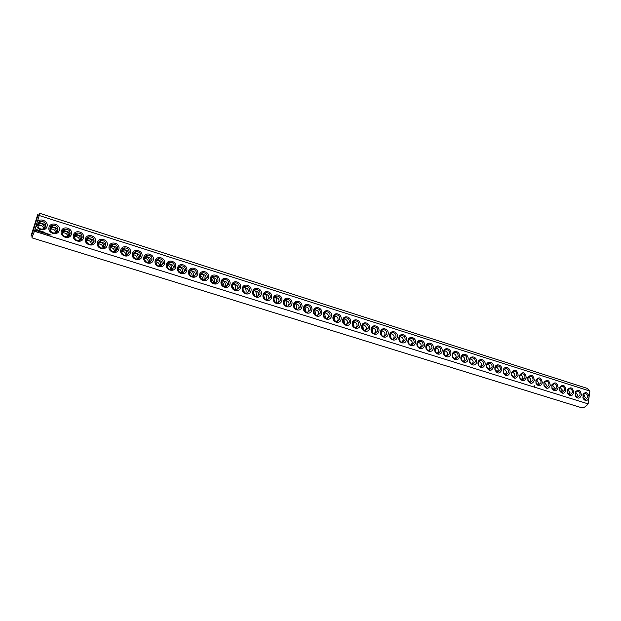 <?xml version="1.0" encoding="UTF-8"?>
<svg xmlns="http://www.w3.org/2000/svg" width="621" height="621" viewBox="0 0 621 621"><rect width="100%" height="100%" fill="white"/><g stroke="black" fill="none" stroke-linecap="round" stroke-linejoin="round"><path stroke-width="0.93" d="M586.806 405.373L588.134 403.883L34.442 231.26L31.912 237.835L580.977 407.555C583.398 408.144 585.727 406.949 587.955 403.96L589.057 396.586C587.722 392.247 585.719 391.502 583.026 394.335L583.142 398.511C585.199 401.213 587.078 401.189 588.778 398.441M589.057 396.586L589.88 391.083L587.024 388.311L39.628 213.275L39.216 215.526L37.772 215.836C38.269 213.81 38.23 213.484 37.656 214.85L31.19 235.413C30.794 237.447 31.477 235.887 33.247 230.725L34.442 231.26L36.492 224.507C36.026 230.189 45.651 232.052 46.986 226.58C48.88 221.286 39.938 217.303 37.182 222.24L39.216 215.526L589.88 391.083L588.134 403.883M581.38 395.135C580.542 390.035 578.524 388.987 575.325 391.983L575.442 396.043C577.934 399.055 579.913 398.752 581.38 395.135M573.695 392.713C572.826 387.551 570.777 386.518 567.555 389.615L567.672 393.559C570.179 396.64 572.189 396.361 573.695 392.713M565.948 390.267C565.04 385.043 562.968 384.034 559.731 387.232L559.847 391.044C562.362 394.211 564.396 393.955 565.948 390.267M558.147 387.807C557.2 382.513 555.096 381.527 551.844 384.841L551.96 388.505C554.475 391.758 556.54 391.525 558.147 387.807M550.276 385.323C549.282 379.959 547.155 378.996 543.895 382.435L544.012 385.944C546.534 389.289 548.622 389.088 550.276 385.323M542.35 382.823C541.31 377.382 539.152 376.45 535.884 380.013L535.993 383.351C538.516 386.798 540.635 386.627 542.35 382.823M534.355 380.3C533.26 374.781 531.079 373.881 527.803 377.591L527.912 380.727C530.435 384.29 532.585 384.151 534.355 380.3M526.305 377.762C525.149 372.158 522.936 371.288 519.661 375.154L519.761 378.073C522.277 381.76 524.458 381.651 526.305 377.762M518.186 375.2C516.959 369.503 514.716 368.68 511.448 372.716L511.549 375.387C514.056 379.206 516.261 379.144 518.186 375.2M510.004 372.623C511.036 367.64 504.081 365.226 503.181 370.279L503.266 372.654C505.75 376.629 507.994 376.613 510.004 372.623M501.752 370.015C502.816 364.9 495.574 362.602 494.836 367.849L494.914 369.875C497.359 374.028 499.641 374.075 501.752 370.015M493.439 367.391C494.533 362.105 486.942 359.97 486.429 365.451L486.491 367.027C488.882 371.397 491.195 371.521 493.439 367.391M485.055 364.752C486.196 359.202 478.092 357.347 477.96 363.153L477.999 364.038C480.266 368.734 482.618 368.975 485.055 364.752M476.602 362.082C477.572 356.943 470.431 354.669 469.523 359.854C468.545 365.024 475.717 367.267 476.602 362.082M468.087 359.396C469.065 354.234 461.869 351.944 460.945 357.145C459.951 362.338 467.186 364.597 468.087 359.396M459.493 356.687C460.495 351.509 453.237 349.196 452.29 354.42C451.288 359.629 458.577 361.903 459.493 356.687M450.83 353.954C451.847 348.761 444.527 346.433 443.573 351.665C442.556 356.896 449.907 359.186 450.83 353.954M442.105 351.207C443.13 345.99 435.756 343.638 434.785 348.893C433.745 354.141 441.158 356.454 442.105 351.207M433.295 348.428C434.343 343.196 426.906 340.828 425.921 346.099C424.865 351.362 432.34 353.698 433.295 348.428M424.422 345.625C425.486 340.378 417.987 337.987 416.978 343.281C415.907 348.56 423.444 350.912 424.422 345.625M415.472 342.8C416.551 337.537 408.983 335.123 407.966 340.432C406.879 345.734 414.479 348.109 415.472 342.8M406.445 339.959C407.539 334.672 399.916 332.243 398.876 337.568C397.774 342.885 405.435 345.276 406.445 339.959M397.339 337.087C398.457 331.785 390.764 329.332 389.709 334.68C388.591 340.013 396.314 342.427 397.339 337.087M388.164 334.191C389.297 328.866 381.535 326.398 380.463 331.761C379.322 337.118 387.124 339.547 388.164 334.191M378.903 331.272C380.052 325.932 372.235 323.44 371.141 328.82C369.984 334.191 377.847 336.652 378.903 331.272M369.565 328.323C370.737 322.967 362.843 320.452 361.74 325.854C360.56 331.249 368.494 333.725 369.565 328.323M360.149 325.357C361.337 319.978 353.38 317.44 352.254 322.866C351.059 328.276 359.054 330.776 360.149 325.357M350.655 322.361C351.859 316.966 343.832 314.405 342.691 319.846C341.48 325.28 349.545 327.795 350.655 322.361M50.154 234.606L49.843 235.01L49.734 234.474L50.154 234.606L49.719 234.521M49.711 234.466L49.331 234.847L49.385 234.412M49.191 234.583L48.78 234.653L48.981 234.257L49.191 234.668M48.5 234.086L48.36 234.552L48.12 233.97L48.353 234.544M47.996 234.008L47.576 234.303L47.996 234.086M47.499 234.055L47.095 234.125L47.289 233.729L47.507 234.14M45.977 233.193L45.721 233.83L46.195 233.977L46.373 233.372L45.892 233.263M45.449 233.022L45.279 233.581L45.822 233.279L45.356 233.092M45.131 233.473L44.79 232.875L45.131 233.473M44.324 232.184L43.641 232.037L43.377 232.929L44.021 233.185L43.517 232.906L44.114 232.665L43.749 232.13L44.37 232.262L43.633 232.068M43.338 231.881L43.121 232.844L43.253 231.951M43.028 231.78L42.352 231.633L42.127 232.596L42.818 232.262L42.453 231.726L43.074 231.858L42.344 231.664M41.444 231.959L41.118 231.245L40.854 232.138L41.18 231.486L41.39 232.122L41.917 231.718L41.754 232.479L42.057 231.478M40.256 230.911L39.907 231.843L40.637 232.068L40.179 231.377L40.901 231.175L40.171 230.989M39.216 230.709L39.309 231.718L40.016 230.896L39.216 230.709M38.238 230.438L38.766 231.159L38.067 231.198L38.82 231.416L38.292 230.686L38.999 230.647L38.238 230.438M36.585 229.382L35.653 230.375L36.398 231.253L37.501 230.958L37.12 229.506L35.746 229.902M341.076 319.334C342.303 313.923 334.199 311.346 333.042 316.803C331.808 322.252 339.943 324.791 341.076 319.334M331.412 316.291C332.654 310.857 324.488 308.257 323.308 313.737C322.058 319.202 330.263 321.763 331.412 316.291M321.662 313.217C322.928 307.76 314.692 305.136 313.489 310.64C312.216 316.128 320.498 318.713 321.662 313.217M311.835 310.112C313.116 304.639 304.802 301.992 303.584 307.511C302.295 313.023 310.647 315.631 311.835 310.112M301.915 306.984C303.219 301.495 294.835 298.825 293.593 304.36C292.281 309.887 300.711 312.518 301.915 306.984M291.909 303.832C293.228 298.321 284.775 295.619 283.51 301.185C282.182 306.727 290.682 309.382 291.909 303.832M281.81 300.642C283.153 295.115 274.622 292.398 273.341 297.971C271.99 303.545 280.568 306.223 281.81 300.642M271.625 297.436C272.992 291.878 264.383 289.138 263.079 294.734C261.705 300.323 270.36 303.025 271.625 297.436M261.348 294.191C262.737 288.618 254.051 285.854 252.731 291.474C251.334 297.079 260.067 299.803 261.348 294.191M250.977 290.923C252.39 285.326 243.626 282.539 242.283 288.175C240.863 293.803 249.673 296.559 250.977 290.923M240.521 287.616C241.949 282.012 233.108 279.194 231.742 284.853C230.298 290.504 239.194 293.275 240.521 287.616M229.956 284.286C231.416 278.658 222.489 275.817 221.099 281.499C219.64 287.166 228.613 289.968 229.956 284.286M219.306 280.933C220.781 275.274 211.777 272.409 210.372 278.107C208.881 283.805 217.94 286.63 219.306 280.933M208.555 277.54C210.053 271.866 200.963 268.971 199.535 274.692C198.029 280.405 207.166 283.261 208.555 277.54M197.703 274.117C199.225 268.419 190.057 265.501 188.598 271.245C187.068 276.982 196.29 279.854 197.703 274.117M186.75 270.663C188.303 264.95 179.042 262 177.567 267.767C176.007 273.519 185.314 276.423 186.75 270.663M175.704 267.177C177.272 261.441 167.926 258.46 166.428 264.251C164.844 270.026 174.245 272.961 175.704 267.177M164.549 263.653C166.141 257.901 156.709 254.897 155.188 260.704C153.581 266.502 163.059 269.46 164.549 263.653M153.286 260.106C154.908 254.331 145.384 251.295 143.839 257.125C142.209 262.947 151.78 265.935 153.286 260.106M141.922 256.52C143.567 250.721 133.957 247.655 132.382 253.515C130.728 259.353 140.385 262.373 141.922 256.52M130.449 252.902C132.118 247.08 122.415 243.991 120.816 249.867C119.139 255.728 128.889 258.771 130.449 252.902M118.867 249.246C120.559 243.401 110.771 240.28 109.141 246.18C107.433 252.064 117.284 255.146 118.867 249.246M107.169 245.559C108.892 239.69 99.011 236.547 97.357 242.462C95.618 248.369 105.562 251.474 107.169 245.559M95.362 241.833C97.117 235.949 87.134 232.766 85.457 238.712C83.695 244.643 93.732 247.779 95.362 241.833M83.447 238.076C85.224 232.169 75.149 228.955 73.441 234.924C71.648 240.87 81.786 244.037 83.447 238.076M71.407 234.28C73.216 228.349 63.039 225.105 61.308 231.097C59.492 237.067 69.723 240.265 71.407 234.28M59.259 230.445C61.099 224.492 50.821 221.216 49.059 227.232C47.212 233.232 57.543 236.454 59.259 230.445M534.207 385.556L534.766 387.364M36.492 224.507L37.182 222.24M33.247 230.725L37.772 215.836M45.667 226.463C45.9 223.071 44.2 221.402 40.559 221.464C35.467 222.372 37.803 230.197 42.802 228.986L45.667 226.463M587.676 397.355C587.753 395.166 586.915 393.877 585.145 393.504L583.08 394.894L583.166 398.108L585.324 399.676L587.676 397.355M580.045 394.956C580.13 392.744 579.277 391.455 577.499 391.083L575.388 392.534L575.481 395.655L577.677 397.277L580.045 394.956M572.36 392.526C572.446 390.314 571.592 389.018 569.791 388.645L567.641 390.151L567.734 393.178L569.969 394.855L572.36 392.526M564.613 390.089C564.706 387.861 563.837 386.557 562.021 386.184L559.832 387.76L559.925 390.679L562.207 392.418L564.613 390.089M556.812 387.628C556.897 385.385 556.028 384.081 554.188 383.708L551.968 385.346L552.053 388.164L554.39 389.965L556.812 387.628M548.941 385.144C549.034 382.893 548.157 381.581 546.301 381.209L544.035 382.924L544.12 385.618L546.503 387.488L548.941 385.144M541.015 382.645C541.108 380.378 540.216 379.058 538.345 378.694L536.039 380.487L536.125 383.048L538.554 384.997L541.015 382.645M533.02 380.122C533.121 377.847 532.22 376.52 530.326 376.155L527.982 378.042L528.06 380.448L530.551 382.482L533.02 380.122M524.962 377.584C525.063 375.294 524.163 373.966 522.245 373.594L519.855 375.581L519.94 377.824L522.478 379.943L524.962 377.584M516.843 375.022C516.951 372.724 516.035 371.381 514.103 371.016L511.665 373.112L511.743 375.169L514.343 377.389L516.843 375.022M508.661 372.445C508.77 370.124 507.846 368.789 505.89 368.416L503.414 370.644L503.484 372.476L506.138 374.812L508.661 372.445M500.41 369.844C500.526 367.516 499.595 366.165 497.615 365.8L495.092 368.175L495.154 369.736L497.871 372.22L500.41 369.844M492.096 367.221C492.212 364.876 491.273 363.526 489.27 363.161C487.865 363.254 487.011 364.116 486.709 365.722L486.755 366.941L489.542 369.604L492.096 367.221M483.712 364.581C483.829 362.222 482.882 360.863 480.864 360.498C479.334 360.622 478.473 361.577 478.255 363.347L478.286 364.03C478.651 365.808 479.598 366.786 481.143 366.964L483.712 364.581M475.259 361.911C475.383 359.543 474.421 358.177 472.387 357.812C468.824 357.618 469.119 364.411 472.674 364.302L475.259 361.911M466.736 359.225C466.868 356.842 465.897 355.468 463.833 355.103C460.239 354.925 460.557 361.733 464.135 361.624L466.736 359.225M458.151 356.516C458.275 354.117 457.297 352.736 455.216 352.379C451.591 352.2 451.917 359.039 455.535 358.922L458.151 356.516M449.488 353.791C449.62 351.37 448.634 349.988 446.522 349.631C442.874 349.46 443.215 356.33 446.856 356.19L449.488 353.791M440.755 351.036C440.894 348.606 439.893 347.209 437.758 346.852C434.079 346.697 434.436 353.59 438.108 353.442L440.755 351.036M431.952 348.257C432.092 345.812 431.083 344.414 428.925 344.057C425.214 343.91 425.579 350.826 429.29 350.671L431.952 348.257M423.072 345.462C423.219 343.002 422.195 341.589 420.013 341.24C416.272 341.108 416.66 348.047 420.394 347.884L423.072 345.462M414.122 342.637C414.269 340.161 413.237 338.748 411.032 338.398C407.252 338.274 407.663 345.237 411.428 345.066L414.122 342.637M405.094 339.788C405.241 337.296 404.201 335.876 401.973 335.534C398.162 335.418 398.589 342.412 402.385 342.225L405.094 339.788M395.996 336.924C396.144 334.409 395.096 332.988 392.837 332.639C388.987 332.538 389.437 339.563 393.264 339.361L395.996 336.924M386.813 334.028C386.968 331.498 385.905 330.069 383.623 329.728C379.741 329.635 380.207 336.683 384.073 336.466L386.813 334.028M377.552 331.109C377.715 328.563 376.637 327.12 374.323 326.786C370.411 326.708 370.9 333.788 374.797 333.555L377.552 331.109M368.222 328.167C368.385 325.606 367.29 324.154 364.954 323.82C361.003 323.758 361.515 330.861 365.451 330.613L368.222 328.167M358.806 325.194C358.969 322.617 357.867 321.158 355.499 320.832C351.517 320.785 352.053 327.911 356.019 327.647L358.806 325.194M349.305 322.198C349.476 319.605 348.358 318.138 345.959 317.812C341.946 317.781 342.505 324.938 346.502 324.659L349.305 322.198M51.108 234.901L50.961 235.359M49.959 234.606L49.827 235.01M48.322 234.443L48.221 234.001M48.166 234.039L48.034 234.443M47.763 233.915L47.631 234.319M46.179 233.985L46.35 233.418M45.116 233.48L44.782 232.914M44.068 232.596L43.625 232.502M44.06 233.17L43.617 232.572M43.105 232.844L43.361 231.998M42.771 232.192L42.329 232.099M42.189 232.565L42.321 232.169M41.242 231.253L41.421 231.998M41.824 232.448L42.081 231.594M40.963 232.176L41.18 231.486M40.854 231.097L40.233 230.958M40.598 232.083L40.148 231.486M40.606 231.509L40.155 231.423M39.969 230.826L39.224 230.639M39.379 231.68L39.643 230.841M38.719 231.315L38.067 231.159M38.913 231.121L38.277 230.725M339.726 319.178C339.897 316.563 338.771 315.095 336.341 314.777C332.289 314.762 332.879 321.934 336.908 321.647L339.726 319.178M330.061 316.136C330.24 313.496 329.099 312.021 326.638 311.703C322.547 311.703 323.168 318.915 327.236 318.604L330.061 316.136M320.32 313.062C320.498 310.407 319.341 308.924 316.85 308.614C312.728 308.629 313.372 315.864 317.478 315.538L320.32 313.062M310.484 309.957C310.671 307.286 309.499 305.796 306.976 305.485C302.815 305.524 303.498 312.79 307.628 312.441L310.484 309.957M300.564 306.836C300.75 304.135 299.57 302.637 297.009 302.342C292.809 302.396 293.531 309.685 297.7 309.32L300.564 306.836M290.558 303.677C290.752 300.96 289.549 299.454 286.956 299.159C282.726 299.237 283.479 306.557 287.678 306.169L290.558 303.677M280.467 300.494C280.661 297.754 279.442 296.24 276.819 295.961C272.541 296.054 273.333 303.397 277.579 302.986L280.467 300.494M270.275 297.28C270.477 294.517 269.242 293.003 266.58 292.724C262.272 292.84 263.102 300.215 267.379 299.78L270.275 297.28M260.005 294.043C260.207 291.257 258.957 289.728 256.256 289.464C251.909 289.603 252.778 297.001 257.094 296.543L260.005 294.043M249.634 290.775C249.836 287.965 248.571 286.428 245.838 286.172C241.453 286.335 242.369 293.764 246.716 293.283L249.634 290.775M239.17 287.476C239.38 284.643 238.099 283.098 235.32 282.85C230.896 283.044 231.858 290.496 236.244 289.984L239.17 287.476M228.613 284.146C228.831 281.29 227.527 279.737 224.709 279.497C220.245 279.722 221.262 287.197 225.687 286.661L228.613 284.146M217.963 280.785C218.181 277.905 216.853 276.345 213.997 276.112C209.494 276.368 210.566 283.867 215.021 283.308L217.963 280.785M207.212 277.401C207.43 274.49 206.087 272.922 203.191 272.704C198.642 272.984 199.768 280.513 204.27 279.916L207.212 277.401M196.36 273.977C196.585 271.035 195.219 269.467 192.277 269.258C187.697 269.568 188.877 277.129 193.41 276.5L196.36 273.977M185.415 270.523C185.632 267.558 184.251 265.974 181.262 265.78C176.643 266.13 177.885 273.706 182.458 273.054L185.415 270.523M174.361 267.038C174.586 264.041 173.181 262.458 170.146 262.279C165.489 262.652 166.793 270.259 171.404 269.568L174.361 267.038M163.207 263.521C163.432 260.494 162.011 258.903 158.929 258.74C154.225 259.151 155.607 266.782 160.249 266.052L163.207 263.521M151.951 259.974C152.176 256.915 150.732 255.316 147.596 255.161C142.861 255.619 144.313 263.273 148.993 262.504L151.951 259.974M140.587 256.388C140.82 253.298 139.345 251.691 136.162 251.559C131.38 252.056 132.91 259.733 137.629 258.926L140.587 256.388M129.114 252.77C129.347 249.65 127.848 248.035 124.619 247.919C119.791 248.454 121.406 256.155 126.164 255.309L129.114 252.77M117.532 249.122C117.765 245.963 116.243 244.34 112.96 244.247C108.093 244.829 109.793 252.553 114.59 251.652L117.532 249.122M105.834 245.435C106.075 242.244 104.522 240.606 101.184 240.537C96.286 241.165 98.071 248.912 102.9 247.973L105.834 245.435M94.035 241.716C94.276 238.48 92.692 236.842 89.3 236.795C84.355 237.478 86.241 245.241 91.108 244.247L94.035 241.716M82.119 237.959C82.352 234.684 80.746 233.038 77.291 233.015C72.315 233.752 74.303 241.53 79.201 240.49L82.119 237.959M70.08 234.164C70.32 230.849 68.683 229.196 65.166 229.203C60.152 229.987 62.247 237.789 67.184 236.694L70.08 234.164M57.932 230.329C58.172 226.983 56.503 225.322 52.925 225.353C47.871 226.199 50.084 234.016 55.052 232.859L57.932 230.329M35.676 221.565L33.41 228.901L35.676 221.565M582.894 397.401L584.423 395.391M43.757 228.66C43.043 226.153 41.335 225.027 38.626 225.291L39.348 223.855L37.602 224.895M314.474 313.799L313.985 312.425M304.795 311.005L304.065 309.056M295.006 308.109L294.082 305.734M275.165 302.132L273.861 299.12M254.959 295.953L253.29 292.483M234.396 289.603L232.347 285.792M202.865 279.768C202.997 277.75 202.104 276.361 200.203 275.615M181.379 272.999C181.479 270.779 180.439 269.359 178.266 268.738M159.496 266.067C159.535 263.653 158.339 262.225 155.918 261.767M137.225 258.957C137.14 256.372 135.782 254.959 133.142 254.726M79.667 240.381C79.209 237.711 77.578 236.454 74.784 236.601L74.295 236.725M55.851 232.611C55.222 230.042 53.538 228.87 50.798 229.095L49.975 229.359M285.132 305.152L284.014 302.427M265.105 299.066L263.622 295.806M244.721 292.801L242.865 289.145M223.979 286.366C224.103 284.558 223.358 283.246 221.728 282.415M213.469 283.083C213.601 281.173 212.786 279.823 211.016 279.023M192.168 276.407C192.293 274.28 191.33 272.875 189.281 272.184M170.488 269.553C170.558 267.24 169.448 265.804 167.142 265.26M148.411 262.536C148.396 260.028 147.115 258.608 144.584 258.258M125.931 255.332C125.776 252.669 124.324 251.28 121.592 251.171M114.528 251.668C114.287 248.928 112.75 247.569 109.933 247.593M103.024 247.95C102.706 245.217 101.138 243.89 98.312 243.96L98.157 243.991M91.403 244.185C91.023 241.484 89.416 240.187 86.606 240.296L86.28 240.366M67.821 236.523C67.278 233.9 65.624 232.681 62.845 232.867L62.193 233.054M45.069 227.604L45.108 227.496C45.504 225.695 44.759 224.437 42.872 223.707L39.348 223.855M37.741 223.995L39.814 222.931L41.817 223.506C43.517 224.678 44.363 226.277 44.347 228.303M584.097 399.233L585.277 397.549L583.259 394.568M576.474 396.85L577.67 395.158L575.605 392.138M568.789 394.451L570 392.744L567.889 389.693M561.042 392.03L562.269 390.306L560.111 387.232M553.241 389.592L554.483 387.853L552.279 384.748M545.37 387.139L546.635 385.385L544.384 382.241M537.444 384.663L538.725 382.893L536.42 379.718M529.457 382.163L530.753 380.386C530.877 379.027 530.093 377.964 528.401 377.18M521.407 379.648L522.719 377.855C522.843 376.473 522.044 375.394 520.313 374.618M513.295 377.11L514.623 375.309C514.755 373.904 513.932 372.81 512.162 372.033M505.121 374.556L506.464 372.74C506.589 371.311 505.75 370.209 503.942 369.433M496.878 371.979L498.236 370.147C498.368 368.688 497.506 367.578 495.659 366.817M488.572 369.379L489.938 367.539C490.078 366.056 489.193 364.931 487.306 364.17M480.204 366.755L481.578 364.907C481.717 363.394 480.817 362.26 478.892 361.507M471.758 364.116L473.155 362.253C473.287 360.716 472.371 359.575 470.4 358.829M463.258 361.445L464.655 359.575C464.795 358.014 463.864 356.865 461.861 356.128L461.845 356.12M454.681 358.759L456.093 356.881C456.233 355.313 455.309 354.164 453.307 353.427L453.214 353.396M446.033 356.05L447.454 354.164C447.601 352.588 446.678 351.439 444.675 350.694L444.512 350.648M437.324 353.318L438.752 351.424C438.9 349.848 437.984 348.691 435.981 347.946L435.74 347.876M428.537 350.562L429.973 348.66C430.128 347.077 429.212 345.913 427.209 345.175L426.899 345.09M419.68 347.783L421.123 345.874C421.286 344.282 420.363 343.118 418.368 342.381L417.972 342.272M410.753 344.981L412.197 343.064C412.367 341.472 411.451 340.308 409.449 339.563L408.975 339.439M401.748 342.148L403.2 340.23C403.371 338.631 402.455 337.467 400.46 336.722L399.908 336.574M392.674 339.299L394.125 337.374C394.304 335.767 393.388 334.595 391.393 333.857L390.756 333.694M383.53 336.419L384.973 334.494C385.152 332.887 384.252 331.707 382.257 330.97L381.527 330.791M374.3 333.516L375.744 331.583C375.93 329.976 375.03 328.796 373.035 328.051L372.22 327.857M365.001 330.589L366.437 328.656C366.631 327.034 365.73 325.854 363.743 325.117L362.827 324.907M355.616 327.632L357.052 325.699C357.246 324.077 356.353 322.897 354.366 322.152L353.357 321.934L354.048 326.972M346.161 324.651L347.581 322.718C347.791 321.088 346.898 319.908 344.911 319.163L343.801 318.93L344.616 324.061M44.999 233.426L44.891 232.968L44.999 233.426M37.144 230.538L36.523 230.833L36.165 230.236L36.81 229.894L37.144 230.538M336.621 321.639L338.034 319.714C338.243 318.076 337.358 316.889 335.371 316.151L334.16 315.91M327.003 318.604L328.408 316.679C328.618 315.041 327.733 313.853 325.753 313.108L324.441 312.86M324.511 312.767L325.52 318.146M317.308 315.538L318.689 313.621C318.915 311.975 318.03 310.787 316.05 310.042L314.63 309.786M314.731 309.654L315.848 315.142M307.527 312.441L308.893 310.539C309.118 308.885 308.241 307.69 306.262 306.953L304.732 306.689M304.864 306.526L306.091 312.107M297.661 309.32L299.012 307.426C299.244 305.773 298.367 304.569 296.388 303.832L294.742 303.568M294.905 303.366L295.309 303.607C296.411 304.717 296.791 306.316 296.442 308.404L296.256 309.041M287.717 306.169L289.037 304.29C289.277 302.629 288.408 301.426 286.428 300.68L284.666 300.424M284.853 300.184L285.35 300.455C286.491 301.581 286.879 303.195 286.529 305.291L286.328 305.943M277.68 302.978L278.976 301.123C279.225 299.454 278.355 298.251 276.384 297.506L274.498 297.249M274.707 296.985L275.305 297.28C276.477 298.422 276.881 300.044 276.524 302.155L276.322 302.807M267.566 299.764L268.831 297.925C269.079 296.256 268.218 295.045 266.246 294.307L264.236 294.051M264.468 293.756L265.175 294.082C266.378 295.239 266.797 296.869 266.44 298.988L266.23 299.64M257.358 296.52L258.592 294.703C258.848 293.019 257.987 291.816 256.023 291.07L253.873 290.83M254.136 290.504L254.944 290.853C256.186 292.017 256.62 293.663 256.263 295.79L256.046 296.442M247.065 293.236L248.26 291.451C248.524 289.766 247.67 288.555 245.706 287.81L243.424 287.585M243.704 287.22L244.627 287.593C245.9 288.773 246.358 290.434 245.994 292.561L245.784 293.213M236.686 289.922L237.835 288.167C238.107 286.475 237.261 285.264 235.297 284.527L232.875 284.309M233.17 283.921L234.218 284.302C235.53 285.497 236.003 287.166 235.631 289.308L235.421 289.945M226.215 286.576L227.317 284.86C227.596 283.16 226.75 281.942 224.794 281.204L222.225 281.018M222.535 280.599L223.715 280.979C225.066 282.198 225.555 283.875 225.175 286.025L224.973 286.646M215.65 283.192L216.706 281.515C216.985 279.815 216.147 278.588 214.191 277.851L211.482 277.696M211.808 277.245L213.119 277.634C214.509 278.86 215.013 280.56 214.633 282.718L214.439 283.308M204.992 279.776L205.993 278.146C206.281 276.438 205.45 275.212 203.502 274.474L200.63 274.35M200.971 273.869L202.43 274.257C203.851 275.499 204.371 277.207 203.991 279.372L203.804 279.931M194.241 276.314L195.188 274.746C195.483 273.023 194.652 271.796 192.704 271.066L189.684 270.973M190.026 270.469L191.633 270.841C193.1 272.107 193.636 273.822 193.247 276.003L193.077 276.516M183.389 272.821L184.282 271.307C184.584 269.584 183.762 268.357 181.813 267.62L178.631 267.581M178.98 267.038L180.742 267.403C182.248 268.683 182.799 270.414 182.411 272.596L182.256 273.069M172.444 269.289L173.267 267.845C173.577 266.114 172.762 264.88 170.822 264.15L167.468 264.158M167.825 263.591L169.758 263.933C171.295 265.221 171.87 266.968 171.474 269.165L171.342 269.576M161.406 265.718L162.159 264.344C162.477 262.613 161.67 261.379 159.729 260.641L156.205 260.711M156.562 260.114L158.666 260.424C160.249 261.736 160.839 263.49 160.435 265.695L160.327 266.044M150.259 262.101L150.95 260.812C151.268 259.073 150.468 257.839 148.535 257.102L144.84 257.241M145.19 256.613L147.464 256.884C149.094 258.212 149.7 259.982 149.296 262.202L149.211 262.473M139.011 258.445L139.624 257.249C139.958 255.503 139.158 254.261 137.233 253.531L133.36 253.748M133.701 253.089L136.17 253.314C137.831 254.664 138.46 256.442 138.048 258.67L137.994 258.856M127.662 254.75L128.198 253.655C128.539 251.901 127.747 250.659 125.822 249.929L121.778 250.232M122.112 249.541L124.759 249.712C126.474 251.078 127.119 252.871 126.7 255.107L126.676 255.2M116.205 251.008L116.67 250.022C117.02 248.26 116.228 247.018 114.311 246.289L110.08 246.692M110.398 245.963L111.741 245.582L113.247 246.071C115.001 247.453 115.669 249.254 115.25 251.497M104.639 247.22L105.027 246.358C105.384 244.589 104.6 243.347 102.682 242.609L98.281 243.121M98.576 242.369L100.043 241.895L101.627 242.4C103.381 243.75 104.08 245.536 103.715 247.748M92.964 243.393L93.266 242.656C93.631 240.886 92.863 239.636 90.945 238.906L87.646 238.945L86.366 239.527M86.637 238.743L88.236 238.177L89.89 238.697C91.644 240.009 92.374 241.763 92.079 243.952M81.165 239.512L81.405 238.922C81.778 237.144 81.009 235.887 79.1 235.157L75.746 235.227L74.341 235.91M74.59 235.095L76.313 234.42L78.044 234.948C79.791 236.236 80.551 237.959 80.319 240.117M69.257 235.592L69.42 235.149C69.8 233.364 69.04 232.107 67.138 231.377L63.73 231.47L62.201 232.27M62.418 231.423L64.266 230.624L66.09 231.175C67.821 232.425 68.613 234.109 68.45 236.228M57.225 231.617L57.326 231.338C57.714 229.545 56.961 228.287 55.059 227.565L51.605 227.674L49.959 228.598M50.138 227.721L52.102 226.797L54.011 227.356C55.735 228.567 56.55 230.212 56.464 232.293M577.677 394.645L576.451 396.835M570.016 392.286L568.836 394.42M562.292 389.903L561.159 391.952M554.506 387.512L553.42 389.468M546.666 385.098L545.626 386.961M538.749 382.676L537.778 384.422M530.776 380.238L529.868 381.868M522.735 377.793L521.896 379.284M514.623 375.332L513.877 376.668M498.174 370.411L497.662 371.319M489.814 367.989L489.495 368.548M469.794 360.312L469.818 361.554M461.287 357.3L461.341 359.233M452.717 354.374L452.794 356.788M444.062 351.463L444.186 354.28M426.542 345.664L426.743 349.103M408.711 339.834L409.014 343.77M399.683 336.9L400.04 341.053M390.578 333.951L390.997 338.298M381.387 330.977L381.876 335.519M362.765 324.993L363.401 329.852M506.433 372.872L505.797 374.013M435.337 348.567L435.5 351.711M417.669 342.753L417.917 346.456M372.119 327.997L372.678 332.701M334.292 315.918L335.107 321.119M583.166 398.108L583.142 398.511M583.08 394.894L583.026 394.335M575.481 395.655L575.442 396.043M575.388 392.534L575.325 391.983M567.641 390.151L567.555 389.615M559.832 387.76L559.731 387.232M551.968 385.346L551.844 384.841M544.035 382.924L543.895 382.435M536.039 380.487L535.884 380.013M527.982 378.042L527.803 377.591M519.855 375.581L519.661 375.154M511.665 373.112L511.448 372.716M40.559 221.464L39.814 222.931M585.145 393.504L584.656 393.551M577.499 391.083L576.987 391.129M569.791 388.645L569.263 388.692M562.021 386.184L561.477 386.239M554.188 383.708L553.629 383.762M546.301 381.209L545.712 381.271M538.345 378.694L537.739 378.763M530.326 376.155L529.705 376.225M522.245 373.594L521.601 373.679M514.103 371.016L513.427 371.11M505.89 368.416L505.191 368.517M497.615 365.8L496.893 365.901M489.27 363.161L488.517 363.269M480.864 360.498L480.08 360.622M472.387 357.812L471.572 357.952M463.833 355.103L462.987 355.259M455.216 352.379L454.339 352.542M446.522 349.631L445.614 349.802M437.758 346.852L436.811 347.046M428.925 344.057L427.939 344.267M420.013 341.24L418.989 341.465M411.032 338.398L409.961 338.647M401.973 335.534L400.856 335.798M392.837 332.639L391.672 332.934M383.623 329.728L382.404 330.046M374.323 326.786L373.058 327.135M364.954 323.82L363.634 324.201M355.499 320.832L354.117 321.243M345.959 317.812L344.523 318.27M336.341 314.777L334.843 315.266M326.638 311.703L325.07 312.247M316.85 308.614L315.212 309.204M306.976 305.485L305.268 306.137M297.009 302.342L295.231 303.048M286.956 299.159L285.101 299.935M276.819 295.961L274.878 296.807M266.58 292.724L264.562 293.655M256.256 289.464L254.152 290.481M245.838 286.172L243.735 287.189M235.32 282.85L233.31 283.929M224.709 279.497L222.768 280.599M213.997 276.112L212.126 277.245M203.191 272.704L201.383 273.853M192.277 269.258L190.546 270.43M181.262 265.78L179.601 266.983M170.146 262.279L168.563 263.498M158.929 258.74L157.408 259.982M147.596 255.161L146.152 256.426M136.162 251.559L134.796 252.848M124.619 247.919L123.323 249.231M112.96 244.247L111.741 245.582M101.184 240.537L100.043 241.895M89.3 236.795L88.236 238.177M77.291 233.015L76.313 234.42M65.166 229.203L64.266 230.624M52.925 225.353L52.102 226.797M39.899 222.768L38.735 222.403M156.686 260.572L156.065 261.084M134.105 253.492L133.189 254.362M75.746 235.227L74.784 236.601M51.605 227.674L50.798 229.095M167.817 264.065L167.359 264.422M145.446 257.047L144.677 257.731M122.655 249.906L121.607 250.969M111.097 246.289L109.933 247.562M99.43 242.632L98.312 243.96M87.646 238.945L86.606 240.296M63.73 231.47L62.845 232.867M52.187 226.649L51.069 226.3M190.6 270.399L190.197 270.275M179.663 266.937L179.197 266.797M168.617 263.451L168.089 263.281M157.47 259.927L156.88 259.741M146.222 256.372L145.562 256.163M134.866 252.786L134.144 252.553M123.393 249.161L122.609 248.912M111.811 245.497L110.973 245.233M100.121 241.802L99.22 241.515M88.314 238.068L87.351 237.765M76.391 234.303L75.374 233.985M64.351 230.5L63.28 230.158"/></g></svg>
